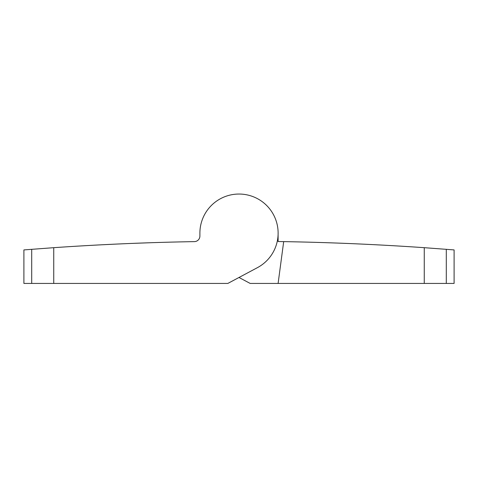 <?xml version="1.0" encoding="UTF-8"?>
<svg xmlns="http://www.w3.org/2000/svg" width="478" height="478" viewBox="0 0 478 478"><rect width="100%" height="100%" fill="white"/><g stroke="black" fill="none" stroke-linecap="round" stroke-linejoin="round"><path stroke-width="0.72" d="M116.823 244.061L123.748 243.75M131.994 243.41L149.662 242.758M141.159 243.057L135.286 243.278M126.503 243.637L122.942 243.786M117.433 244.031L101.384 244.808M92.481 245.286L88.179 245.525M86.004 245.644L80.143 245.985M78.798 246.068L88.98 245.477M92.146 245.304L94.638 245.166M106.08 244.575L111.768 244.294M127.118 243.607L130.596 243.463M139.785 243.105L143.741 242.961M149.823 242.752L150.857 242.716M151.556 242.693L152.649 242.657M152.966 242.645L151.843 242.681M108.811 244.437L102.836 244.736M97.124 245.035L92.32 245.292M91.202 245.351L88.669 245.495M77.143 246.17L77.8 246.128M79.312 246.039L80.902 245.943M81.678 245.895L84.57 245.728M93.545 245.226L95.636 245.112M53.745 247.682L23.9 249.916L23.9 283.436L227.827 283.436L257.403 267.662A39.106 39.106 0 0 0 232.643 194.564A39.106 39.106 0 0 0 199.894 233.15L199.894 236.036A5.587 5.587 0 0 1 194.397 241.623A2709.698 2709.698 0 0 0 53.745 247.682L53.745 283.436M239 277.479L250.173 283.436L454.1 283.436L454.1 249.916L424.255 247.682A2709.698 2709.698 0 0 0 278.106 241.533L278.106 233.15M363.83 244.18L372.219 244.587M376.443 244.802L382.059 245.095M389.331 245.495L393.334 245.722M394.225 245.776L397.857 245.985M399.775 246.104L400.857 246.17M341.776 243.242L337.205 243.069M336.918 243.057L333.435 242.932M325.5 242.663L335.299 242.997M340.928 243.206L347.345 243.463M364.762 244.228L366.859 244.324M368.389 244.401L371.776 244.563M325.703 242.669L326.653 242.699M328.995 242.776L333.501 242.932M341.961 243.248L346.371 243.422M278.106 283.436L283.687 241.623M31.703 283.436L31.703 249.301M446.297 283.436L446.297 249.301M424.255 283.436L424.255 247.682"/></g></svg>
